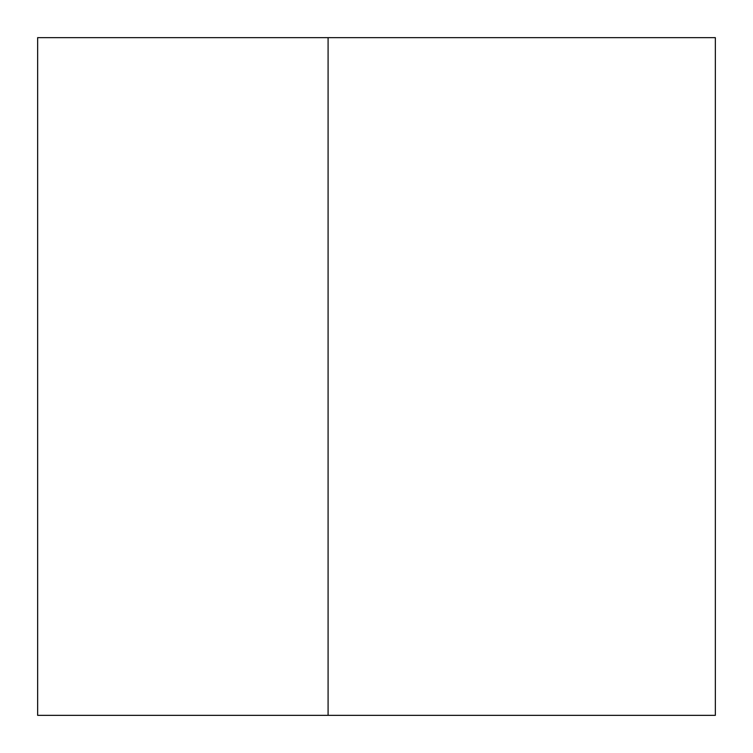 <?xml version="1.0" encoding="UTF-8"?>
<svg xmlns="http://www.w3.org/2000/svg" width="753" height="753" viewBox="0 0 753 753"><rect width="100%" height="100%" fill="white"/><g stroke="black" fill="none" stroke-linecap="round" stroke-linejoin="round"><path stroke-width="1.13" d="M37.65 37.65L37.65 715.35L328.092 715.35L328.092 37.65L37.65 37.65M328.092 715.35L715.35 715.35L715.35 37.65L328.092 37.65"/></g></svg>
